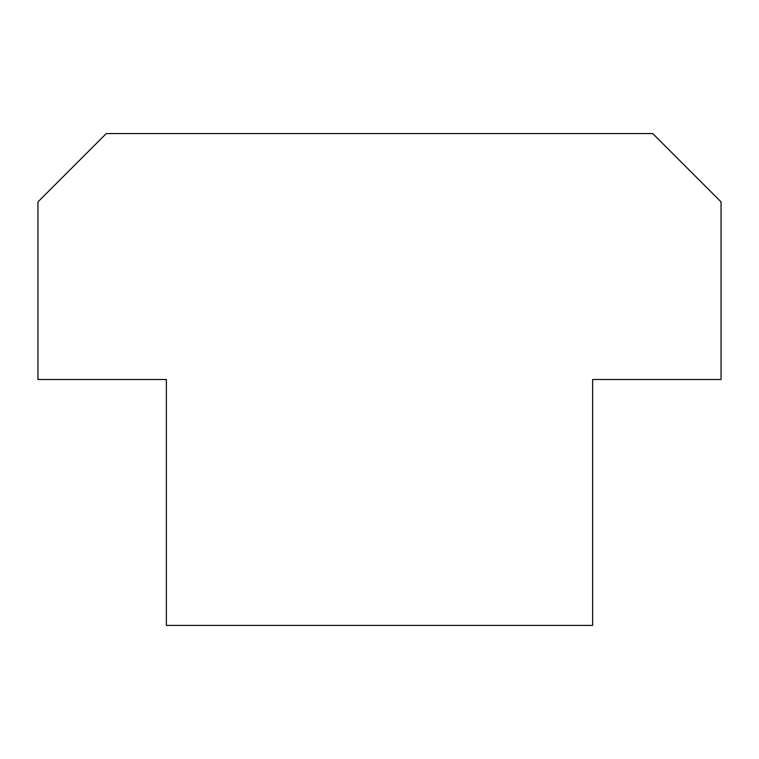 <?xml version="1.0" encoding="UTF-8"?>
<svg xmlns="http://www.w3.org/2000/svg" width="759" height="759" viewBox="0 0 759 759"><rect width="100%" height="100%" fill="white"/><g stroke="black" fill="none" stroke-linecap="round" stroke-linejoin="round"><path stroke-width="0.57" stroke-dasharray="3.79 2.85" d="M721.05 201.894L652.74 133.584L106.26 133.584L37.95 201.894L37.95 379.5L166.373 379.5L166.373 625.416L592.627 625.416L592.627 379.5L721.05 379.5L721.05 201.894"/><path stroke-width="1.14" d="M721.05 379.5L592.627 379.5L592.627 625.416L166.373 625.416L166.373 379.5L37.95 379.5L37.95 201.894L106.26 133.584L652.74 133.584L721.05 201.894L721.05 379.5"/></g></svg>
